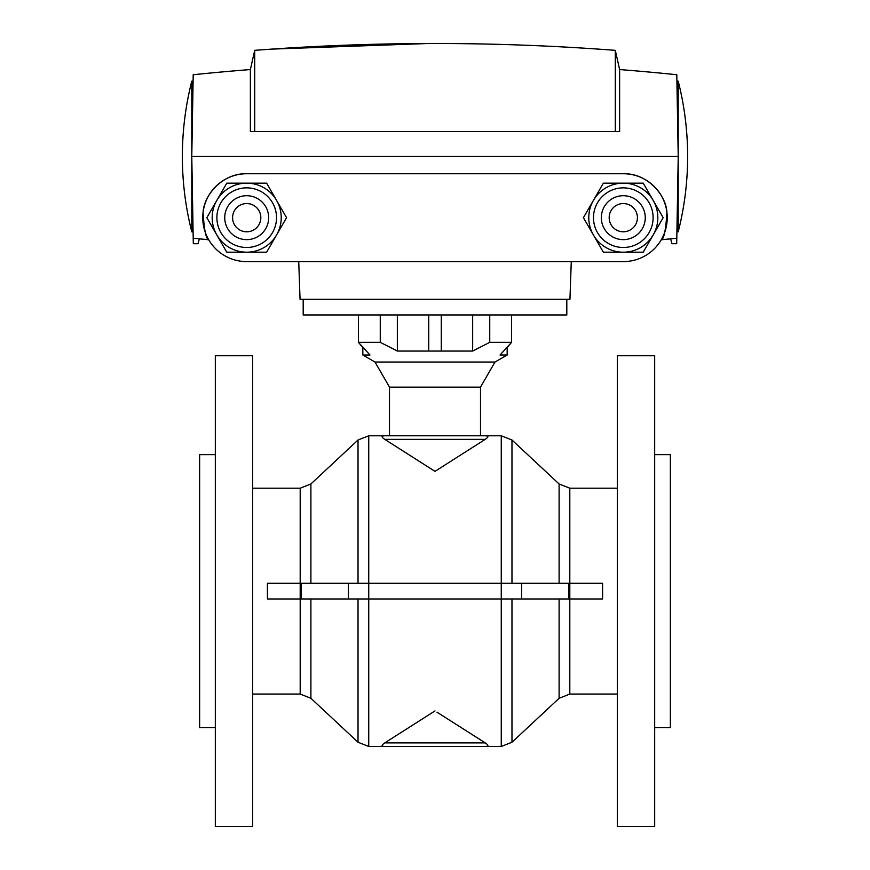 <?xml version="1.0" encoding="UTF-8"?>
<svg xmlns="http://www.w3.org/2000/svg" width="870" height="870" viewBox="0 0 870 870"><rect width="100%" height="100%" fill="white"/><g stroke="black" fill="none" stroke-linecap="round" stroke-linejoin="round"><path stroke-width="1.3" d="M472.66 314.962L472.66 351.056L489.745 342.323L489.745 314.962M358.407 314.962L358.407 342.323L362.823 347.554L362.823 355.003L369.967 355.003L358.407 342.323L380.255 342.323L397.34 351.056L397.34 314.962M380.255 342.323L380.255 314.962M472.66 351.056L441.275 351.056L441.275 314.962M428.725 314.962L428.725 351.056L441.275 351.056M428.725 351.056L397.34 351.056M303.195 299.269L303.195 314.962L566.805 314.962L566.805 299.269M489.745 342.323L511.593 342.323L511.593 314.962M507.177 355.003L507.177 347.554L511.593 342.323L500.032 355.003L507.177 355.003L494.997 362.04L375.003 362.04L362.823 355.003M389.499 435.783L389.499 387.139L480.501 387.139L494.997 362.04M480.501 435.783L480.501 387.139M619.625 69.556L619.625 131.522L254.703 131.522L254.703 50.34C374.894 41.227 495.095 41.227 615.297 50.34L619.625 69.556A2362.431 2362.431 0 0 1 676.795 74.733L678.219 156.48L678.219 231.801A305.979 305.979 0 0 0 678.219 81.16L678.219 156.48L191.781 156.48L191.781 231.801L193.096 231.801L193.303 243.72L198.012 243.72L199.371 238.848A2362.431 2362.431 0 0 0 208.724 239.761C206.049 239.119 204.167 230.006 203.08 212.432C203.787 195.391 222.459 172.978 246.699 173.739A43.935 43.935 0 0 0 202.764 217.674A43.935 43.935 0 0 0 246.699 261.609L623.301 261.609A43.935 43.935 0 0 0 667.236 217.674A43.935 43.935 0 0 0 623.301 173.739L246.699 173.739M191.781 231.801A305.979 305.979 0 0 1 191.781 81.16L191.781 156.48L193.205 238.217A2362.431 2362.431 0 0 0 208.724 239.761A2362.431 2362.431 0 0 1 193.205 238.217L197.305 238.641M254.703 131.522L250.375 131.522L250.375 69.556A2362.431 2362.431 0 0 0 193.205 74.733L191.781 156.48L678.219 156.48L676.795 238.217L672.695 238.641M191.781 81.16L193.096 81.16L193.205 74.733A2362.431 2362.431 0 0 1 250.375 69.556L254.703 50.34M615.297 50.34L615.297 131.522M598.723 49.133L581.432 48.002M427.801 43.511L271.277 49.133M670.629 238.848L671.988 243.72L676.697 243.72L676.795 238.217A2362.431 2362.431 0 0 1 661.276 239.761C663.951 239.119 665.833 230.006 666.92 212.432C666.213 195.391 647.541 172.978 623.301 173.739M676.871 233.367L676.827 236.346M676.816 236.912L676.795 238.217A2362.431 2362.431 0 0 1 661.276 239.761M571.264 261.609L569.948 299.269L300.052 299.269L298.736 261.609M252.67 355.754L252.67 826.5L215.325 826.5L215.325 355.754L252.67 355.754M215.325 454.618L199.632 454.618L199.632 727.646L215.325 727.646M654.675 454.618L670.368 454.618L670.368 727.646L654.675 727.646M617.33 355.754L617.33 826.5L654.675 826.5L654.675 355.754L617.33 355.754M511.973 583.281L511.973 440.002L501.261 435.783L501.261 598.973L602.584 598.973L602.584 583.281L267.416 583.281L267.416 598.973L501.261 598.973L501.261 746.471L485.21 746.471C488.766 746.46 488.766 745.264 485.21 742.882L437.001 712.182M487.874 745.568L486.874 746.34M384.725 742.915L384.79 742.882C381.234 745.264 381.234 746.46 384.79 746.471L382.833 746.253M435 710.91L384.79 742.882L485.21 742.882M501.261 435.783L384.79 435.783C381.234 435.805 381.234 437.001 384.79 439.372L435 471.355L485.21 439.372C488.766 436.99 488.766 435.794 485.21 435.783L487.167 436M382.126 436.686L383.126 435.924M437.001 470.072L435 471.355L432.999 470.083M252.67 488.19L300.193 488.19L300.193 694.064L252.67 694.064M559.106 583.281L559.106 483.981L569.807 488.19L569.807 694.064L617.33 694.064M485.21 746.471L368.739 746.471L358.027 742.251L358.027 598.973M212.182 217.674A34.517 34.517 0 0 0 216.804 234.933L226.776 252.191L266.633 252.191L276.595 234.933A34.517 34.517 0 0 1 212.182 217.674A34.517 34.517 0 0 1 255.639 184.331A34.517 34.517 0 0 1 276.595 234.933A34.517 34.517 0 0 0 276.595 200.415L266.633 183.157L226.776 183.157L206.842 217.674L216.804 234.933M232.584 217.674A14.127 14.127 0 0 1 246.699 203.547A14.127 14.127 0 0 1 260.826 217.674A14.127 14.127 0 0 1 246.699 231.801A14.127 14.127 0 0 1 232.584 217.674M224.732 217.674A21.967 21.967 0 0 0 257.683 236.694A21.967 21.967 0 0 0 257.683 198.654A21.967 21.967 0 0 0 224.732 217.674M276.595 234.933L286.567 217.674L276.595 200.415M593.405 200.415L583.433 217.674L603.367 252.191L643.224 252.191L653.196 234.933A34.517 34.517 0 0 1 588.772 217.674A34.517 34.517 0 0 1 632.229 184.331A34.517 34.517 0 0 1 653.196 234.933A34.517 34.517 0 0 0 653.196 200.415L643.224 183.157L603.367 183.157L593.405 200.415M609.174 217.674A14.127 14.127 0 0 1 623.301 203.547A14.127 14.127 0 0 1 637.416 217.674A14.127 14.127 0 0 1 623.301 231.801A14.127 14.127 0 0 1 609.174 217.674M601.333 217.674A21.967 21.967 0 0 0 634.284 236.694A21.967 21.967 0 0 0 634.284 198.654A21.967 21.967 0 0 0 601.333 217.674M653.196 234.933L663.157 217.674L653.196 200.415M193.205 74.733A2362.431 2362.431 0 0 1 250.375 69.556M199.371 238.848A2362.431 2362.431 0 0 0 208.724 239.761M384.79 435.783L368.739 435.783L368.739 746.471M310.894 583.281L310.894 483.981L358.027 440.002L358.027 583.281M301.259 583.281L301.259 598.973M348.402 583.281L348.402 598.973M521.598 583.281L521.598 598.973M568.741 583.281L568.741 598.973M485.21 439.372L384.79 439.372M310.894 598.973L310.894 698.284L358.027 742.251M511.973 598.973L511.973 742.251L501.261 746.471M559.106 598.973L559.106 698.284L511.973 742.251M216.891 217.674A29.808 29.808 0 0 0 261.609 243.491A29.808 29.808 0 0 0 261.609 191.857A29.808 29.808 0 0 0 216.891 217.674M593.481 217.674A29.808 29.808 0 0 0 638.199 243.491A29.808 29.808 0 0 0 638.199 191.857A29.808 29.808 0 0 0 593.481 217.674M389.499 387.139L375.003 362.04M676.904 231.801L678.219 231.801M678.219 81.16L676.904 81.16M300.193 488.19L310.894 483.981M368.739 435.783L358.027 440.002M559.106 483.981L511.973 440.002M617.33 488.19L569.807 488.19M300.193 694.064L310.894 698.284M559.106 698.284L569.807 694.064"/></g></svg>
